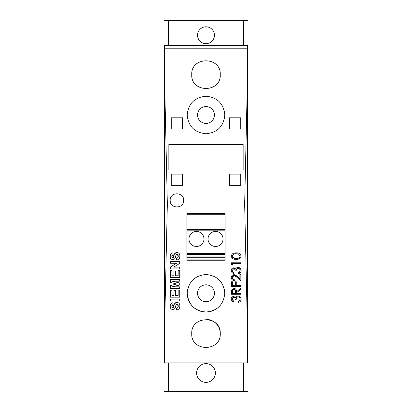 <?xml version="1.0" encoding="UTF-8"?>
<svg xmlns="http://www.w3.org/2000/svg" width="412" height="412" viewBox="0 0 412 412"><rect width="100%" height="100%" fill="white"/><g stroke="black" fill="none" stroke-linecap="round" stroke-linejoin="round"><path stroke-width="0.62" d="M240.85 289.317L236.519 292.762L236.519 293.447L240.85 293.447L240.85 294.292L231.467 294.292L231.595 290.285L233.975 288.395C235.793 288.678 236.637 289.785 236.519 291.722L240.85 288.276L240.85 289.317L236.519 292.762M232.43 263.618L232.43 265.06L231.467 264.509L231.467 262.774L240.85 262.774L240.85 263.618L232.43 263.618M235.257 275.855L234.088 275.525L232.188 277.559C232.296 278.878 233.017 279.604 234.356 279.733L234.356 280.577C232.45 280.423 231.41 279.403 231.225 277.518C231.348 275.793 232.275 274.85 234.016 274.68L237.379 276.581L239.887 278.929L239.887 274.562L240.85 274.562L240.85 280.938L236.967 277.297L234.088 275.525L233.336 275.685M176.98 252.443C178.988 252.788 179.951 254.029 179.853 256.176C179.869 258.401 178.787 259.684 176.609 260.024L176.485 258.216C177.665 258.01 178.267 257.315 178.293 256.13L176.995 254.25L176.022 255.126L174.693 258.793L172.824 259.663C171.032 259.344 170.166 258.226 170.233 256.315C170.146 254.297 171.068 253.128 172.999 252.803L173.117 254.611L171.794 256.295L172.128 257.562L172.7 257.855L173.256 257.577C173.509 254.904 174.75 253.195 176.98 252.443M178.169 270.488L179.735 270.488L179.735 277.585L170.352 277.585L170.352 270.607L171.917 270.607L171.917 275.783L173.962 275.783L173.962 270.967L175.522 270.967L175.522 275.783L178.169 275.783L178.169 270.488M178.169 290.094L179.735 290.094L179.735 297.191L170.352 297.191L170.352 290.213L171.917 290.213L171.917 295.389L173.962 295.389L173.962 290.573L175.522 290.573L175.522 295.389L178.169 295.389L178.169 290.094M176.98 302.362C178.993 302.707 179.951 303.953 179.853 306.095C179.869 308.32 178.787 309.603 176.609 309.942L176.485 308.14C177.665 307.929 178.267 307.234 178.293 306.049L176.995 304.169L176.022 305.05L174.693 308.717L172.824 309.582C171.032 309.263 170.166 308.145 170.233 306.24C170.146 304.221 171.068 303.047 172.999 302.727L173.117 304.53L171.794 306.214L172.128 307.481L172.7 307.779L173.256 307.501C173.509 304.823 174.75 303.114 176.98 302.362M219.987 77.441A14.26 14.26 0 0 0 220.26 74.644C221.151 56.253 190.854 56.243 191.74 74.644C190.844 93.009 221.131 93.076 220.26 74.644A14.26 14.26 0 0 0 219.987 71.863M171.284 129.064L182.542 129.064L182.542 117.801L171.284 117.801L171.284 129.064M240.716 117.801L229.458 117.801L229.458 129.064L240.716 129.064L240.716 117.801M240.716 174.101L229.458 174.101L229.458 185.359L240.716 185.359L240.716 174.101M183.67 200.371C184.087 191.657 169.744 191.652 170.156 200.371C169.739 209.069 184.076 209.1 183.67 200.371M171.284 185.359L182.542 185.359L182.542 174.101L171.284 174.101L171.284 185.359M220.26 333.602C221.151 315.211 190.854 315.201 191.74 333.602C190.844 351.972 221.131 352.033 220.26 333.602A14.26 14.26 0 0 0 206.005 319.341M187.594 289.6A18.767 18.767 0 0 0 187.233 293.256C188.346 281.865 194.598 275.607 205.995 274.495C217.397 275.602 223.654 281.859 224.767 293.256C223.659 304.643 217.407 310.9 206.015 312.023C194.618 310.931 188.356 304.674 187.233 293.256A18.767 18.767 0 0 0 216.429 308.856M164.342 69.885L164.342 45.371L247.658 45.371L247.658 69.932L244.656 204.125L247.658 338.314L247.658 362.879L164.342 362.879L164.342 338.36L167.344 204.125L164.342 69.885L164.342 338.36M168.843 169.971L168.843 144.452L243.157 144.452L243.157 169.971L168.843 169.971M187.594 111.333A18.767 18.767 0 0 0 187.233 114.989C188.346 103.592 194.598 97.34 205.995 96.223C217.397 97.335 223.654 103.587 224.767 114.989C223.659 126.376 217.407 132.628 206.015 133.756C194.618 132.659 188.356 126.407 187.233 114.989A18.767 18.767 0 0 0 187.599 118.666M170.352 299.117L179.735 299.117L179.735 300.92L170.352 300.92L170.352 299.117M172.35 286.788L179.735 286.845L179.735 288.652L170.352 288.652L170.352 285.598L176.753 284.022L170.352 282.441L170.352 279.387L179.735 279.387L179.735 281.195L172.35 281.252L179.735 283.013L179.735 285.027L172.35 286.788M173.663 267.12L179.735 267.12L179.735 268.923L170.352 268.923L170.352 267.038L176.516 263.268L170.352 263.268L170.352 261.466L179.735 261.466L179.735 263.407L173.663 267.12L179.735 263.407M234.052 297.361L233.661 297.299L232.188 299.184L233.63 301.146L233.63 301.991C232.141 301.646 231.343 300.714 231.225 299.194C231.302 297.608 232.116 296.692 233.666 296.455L235.592 297.552L236.395 296.532L238.064 295.976C239.969 296.202 240.979 297.284 241.092 299.22C240.994 300.976 240.072 302.017 238.321 302.351L238.321 301.507L239.619 300.77L240.129 299.205C240.119 297.84 239.454 297.047 238.141 296.815C236.72 297.16 236.061 298.123 236.158 299.704L235.195 299.704C235.273 298.448 234.763 297.649 233.661 297.299L232.687 297.758M240.85 285.511L240.85 286.35L231.467 286.35L231.467 281.777L232.43 281.777L232.43 285.511L235.314 285.511L235.314 281.777L236.277 281.777L236.277 285.511L240.85 285.511M234.052 268.732L233.661 268.67L232.188 270.555L233.63 272.517L233.63 273.357C232.141 273.017 231.343 272.085 231.225 270.566C231.302 268.979 232.116 268.063 233.666 267.826L235.592 268.923L236.395 267.903L238.064 267.347C239.969 267.573 240.979 268.655 241.092 270.591C240.994 272.347 240.072 273.388 238.321 273.723L238.321 272.878L239.619 272.141L240.129 270.576C240.119 269.211 239.454 268.418 238.141 268.186C236.72 268.531 236.061 269.494 236.158 271.075L235.195 271.075C235.273 269.819 234.763 269.021 233.661 268.67L232.687 269.129M236.164 252.911C238.816 252.669 240.459 253.746 241.092 256.151C240.453 258.515 238.811 259.56 236.164 259.287C233.516 259.57 231.868 258.525 231.225 256.151C231.843 253.756 233.491 252.674 236.164 252.911M235.504 290.707L233.975 289.239L233.341 289.384M233.192 289.471L232.595 290.213M232.466 290.867L232.43 293.447L235.556 293.447L235.566 291.387M239.985 288.966L240.85 288.276M235.128 288.652L236.004 289.43M231.899 289.523L232.085 289.26M231.498 291.13L231.534 290.687M238.321 301.507L239.619 300.77L240.088 298.685M240.057 298.504L239.63 297.588M238.965 297.016L237.224 297.088M172.35 281.252L179.735 283.013M176.341 304.453L175.965 305.235M175.759 305.998L175.615 306.569M240.778 257.433L240.618 257.696M232.27 269.901L232.188 270.555L232.976 272.157M233.316 272.368L233.63 272.517M224.406 118.641A18.767 18.767 0 0 0 224.401 111.317M175.46 307.136L175.275 307.682M175.265 307.702L175.1 308.078M234.814 296.764L235.226 297.093M171.928 305.364L172.128 307.481L172.7 307.779L173.385 307.29M171.928 255.445L172.128 257.562L172.7 257.855L173.385 257.371M172.128 257.562L172.7 257.855M170.352 255.08L171.062 253.632M235.592 268.923L235.927 268.361M232.27 298.53L232.188 299.184L232.976 300.786M233.316 300.997L233.63 301.146M186.935 259.107L186.935 212.942L225.065 212.942L225.065 260.23L186.935 260.23L186.935 259.107L225.065 259.107M176.568 309.33L176.485 308.14L176.939 308.027M177.227 307.913L177.567 307.713M178.221 306.688L178.272 305.647M176.609 260.024L176.568 259.411M183.155 197.786A6.757 6.757 0 0 0 182.531 196.617M192.013 71.853A14.26 14.26 0 0 0 192.013 77.415M178.175 305.168L177.907 304.643M177.598 304.355L176.357 304.432M232.852 276.014L232.188 277.559L232.656 278.945M233.516 279.557L234.356 279.733M232.43 265.06L232.162 264.906M234.181 253.086L234.505 253.025M235.195 271.075L235.02 269.917M234.67 269.206L234.397 268.923M238.677 267.409L239.233 267.594M239.264 267.609L240.17 268.233M240.258 268.32L241.041 269.973M172.999 252.803L173.025 253.164M240.85 280.938L235.793 276.246M231.266 270.061L231.389 269.577M231.395 269.561L231.884 268.691M232.682 268.063L233.156 267.888M231.565 300.559L231.395 300.188M173.117 254.611L172.824 254.678M172.324 254.91L172.025 255.239M174.302 259.163L173.859 259.436M237.302 252.963L238.306 253.123M239.83 253.787L240.464 254.374M240.86 255.033L240.969 255.327M170.352 304.998L170.826 303.845M170.836 303.835L171.062 303.556M231.41 276.431L231.802 275.741M232.414 275.175L233.46 274.732M170.352 267.038L176.516 263.268M171.634 282.756L170.352 282.441M238.965 268.387L237.224 268.459M237.183 268.485L236.277 269.978M236.231 270.251L236.158 271.075M234.809 268.13L235.231 268.469M235.195 299.704L235.02 298.546M234.67 297.835L234.397 297.552M241.046 299.797L240.917 300.343M170.156 200.371A6.757 6.757 0 0 0 170.671 202.951M172.999 302.727L173.025 303.088M170.99 258.824L170.712 258.437M177.598 254.436L176.357 254.513M176.341 254.528L175.965 255.311M238.321 272.878L239.027 272.605M239.032 272.6L239.619 272.141L240.088 270.056M224.767 293.256A18.767 18.767 0 0 0 224.401 289.59M173.117 304.53L172.824 304.597M172.324 304.829L172.025 305.158M175.909 255.502L175.811 255.888M175.806 255.893L175.615 256.65M234.51 274.722L234.989 274.84M235.865 275.304L236.885 276.122M232.904 258.721L232.389 258.401M235.927 296.99L236.395 296.532M174.302 309.088L173.854 309.361M177.953 259.668L177.315 259.895M179.735 285.027L174.74 286.216M247.658 69.932L247.658 338.314L247.658 69.932M173.658 306.595L173.849 305.895M174.168 304.71L174.317 304.288M174.57 303.721L175.388 302.799M175.806 302.578L176.388 302.413M175.46 257.217L175.275 257.757M175.265 257.783L175.1 258.159M231.565 271.93L231.395 271.554M237.188 297.114L236.277 298.607M236.231 298.88L236.158 299.704M176.485 258.216L176.939 258.103M177.227 257.994L177.567 257.794M178.221 256.764L178.272 255.723M241.046 271.168L240.917 271.714M170.99 308.743L170.712 308.356M177.634 302.444L178.19 302.65M179.241 303.556L179.477 303.984M173.658 256.676L173.849 255.97M174.168 254.786L174.317 254.369M174.724 253.545L175.321 252.932M175.806 252.654L176.388 252.489M240.057 269.875L239.63 268.959M238.677 296.037L239.233 296.223M239.264 296.238L240.17 296.856M240.263 296.954L240.886 297.989M240.891 298.01L241.041 298.602M178.175 255.244L177.907 254.724M177.634 252.52L178.195 252.726M179.241 253.632L179.477 254.065M231.642 279.084L231.451 278.713M231.451 278.703L231.281 278.126M231.266 298.69L231.389 298.206M231.395 298.19L231.879 297.325M232.682 296.692L233.156 296.516M177.953 309.592L177.315 309.814M235.556 293.447L235.571 291.732C235.736 290.362 235.206 289.533 233.975 289.239C232.77 289.533 232.255 290.347 232.43 291.691M237.451 253.844L235.231 253.792M234.557 253.89L234.186 253.972M232.301 255.481L232.296 256.753M238.981 257.943L239.696 257.33L240.129 256.12L238.517 254.106L237.667 253.88M235.458 258.427L236.833 258.427M238.311 258.221L238.666 258.092M232.605 257.32L234.866 258.381M234.881 258.381L235.257 258.417M214.446 114.989A8.446 8.446 0 0 1 206 123.435A8.446 8.446 0 0 1 197.554 114.989A8.446 8.446 0 0 1 206 106.543A8.446 8.446 0 0 1 214.446 114.989M214.446 293.256A8.446 8.446 0 0 1 206 301.702A8.446 8.446 0 0 1 197.554 293.256A8.446 8.446 0 0 1 206 284.816A8.446 8.446 0 0 1 214.446 293.256M186.935 229.68L225.065 229.68M186.935 254.528L225.065 254.528M223.041 238.95A7.504 7.504 0 0 0 215.533 231.446A7.504 7.504 0 0 0 208.029 238.95A7.504 7.504 0 0 0 215.533 246.458A7.504 7.504 0 0 0 223.041 238.95M203.971 238.95A7.504 7.504 0 0 0 196.467 231.446A7.504 7.504 0 0 0 188.959 238.95A7.504 7.504 0 0 0 196.467 246.458A7.504 7.504 0 0 0 203.971 238.95M186.935 213.617L225.065 213.617M186.935 257.248L225.065 257.248M182.356 45.371L229.644 45.371M247.658 348.614L247.658 59.632M164.342 59.632L164.342 348.614M232.188 256.12C232.759 257.927 234.083 258.705 236.158 258.442C238.208 258.715 239.532 257.943 240.129 256.12L238.517 254.106L236.158 253.751C234.104 253.529 232.785 254.317 232.188 256.12M163.966 348.238L164.151 60.008L163.966 360.624L164.342 360.624M247.658 360.624L248.034 360.624L248.034 391.4L168.472 391.4L168.472 362.879M247.849 348.238L248.034 360.624M247.849 60.008L248.034 348.238M247.658 56.253L248.034 56.253L248.034 60.008M168.472 45.371L168.472 20.6L163.966 20.6L163.966 56.253L164.342 56.253M163.966 56.253L163.966 60.008M163.966 360.624L163.966 391.4L168.472 391.4M168.472 20.6L248.034 20.6L248.034 56.253M196.617 373.009A9.383 9.383 0 0 0 206 382.393A9.383 9.383 0 0 0 215.383 373.009A9.383 9.383 0 0 0 206 363.626A9.383 9.383 0 0 0 196.617 373.009M243.528 362.879L243.528 391.4M243.528 20.6L243.528 45.371M197.554 35.236A8.446 8.446 0 0 0 206 43.682A8.446 8.446 0 0 0 214.446 35.236A8.446 8.446 0 0 0 206 26.79A8.446 8.446 0 0 0 197.554 35.236M164.342 48.214L247.658 48.214M164.342 360.031L247.658 360.031M186.935 254.961L225.065 254.961M186.935 230.808L225.065 230.808M186.935 253.401L225.065 253.401M186.935 214.745L225.065 214.745M186.935 256.12L225.065 256.12"/></g></svg>
